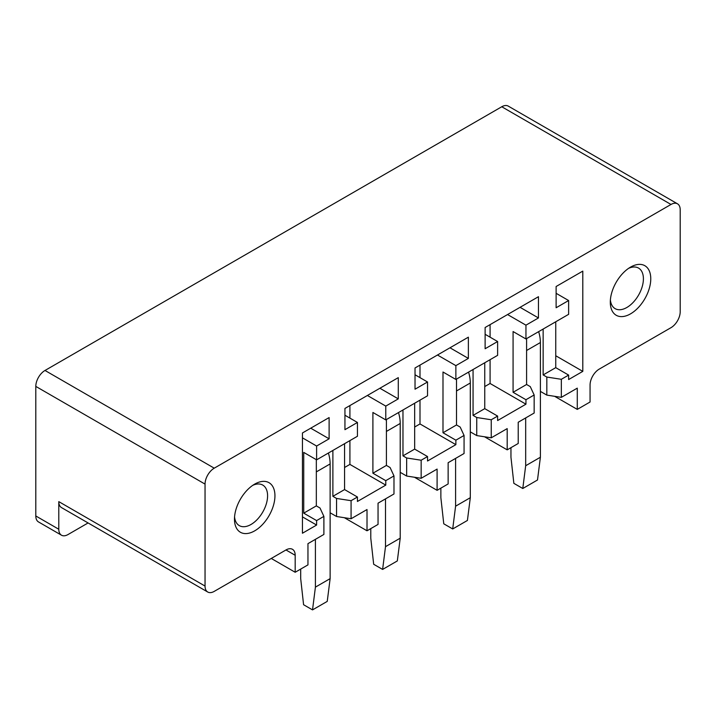 <?xml version="1.0" encoding="UTF-8"?>
<svg xmlns="http://www.w3.org/2000/svg" width="716" height="716" viewBox="0 0 716 716"><rect width="100%" height="100%" fill="white"/><g stroke="black" fill="none" stroke-linecap="round" stroke-linejoin="round"><path stroke-width="1.07" d="M302.447 516.871L316.606 525.052L302.447 533.232L302.447 432.965L329.118 417.571L329.118 438.81L316.606 446.032L316.606 459.842L303.736 452.405L303.736 513.157L316.329 505.881L320.007 508.011L323.892 516.388L316.606 520.586L303.736 513.157M58.793 501.63L205.044 586.064L205.044 484.106A13.004 7.509 -60 0 1 214.236 468.175L45.001 370.467A13.004 7.509 -60 0 0 35.8 386.398L35.8 515.967L58.793 529.249L58.793 501.63A13.004 7.509 120 0 0 61.487 507.59L207.738 592.025A13.004 7.509 120 0 0 214.236 591.38L285.979 549.96L295.18 555.276A13.004 7.509 120 0 0 292.486 549.315A13.004 7.509 120 0 0 285.979 549.96M88.095 522.948L67.993 534.557A13.004 7.509 -60 0 1 61.487 535.201L38.494 521.928A13.004 7.509 -60 0 1 35.8 515.967M554.632 396.315L577.275 409.391L590.065 402.007L590.065 385.02A13.004 7.509 -60 0 1 599.265 369.089L670.999 327.668A13.004 7.509 -60 0 0 680.2 311.737L680.2 209.779A13.004 7.509 120 0 0 677.506 203.818L508.262 106.111A13.004 7.509 -60 0 0 501.764 106.756L45.001 370.467M677.506 203.818A13.004 7.509 120 0 0 670.999 204.463L214.236 468.175M61.487 535.201A13.004 7.509 -60 0 1 58.793 529.249M205.044 586.064A13.004 7.509 120 0 0 207.738 592.025M490.084 359.683L490.084 383.481L525.956 404.191L525.956 399.725L534.154 394.99L534.154 413.043L518.223 422.243L518.223 443.481L507.188 449.854L507.188 428.615L491.248 437.816L491.248 419.764L476.74 417.517L476.74 435.579L470.305 431.864M484.544 436.787L507.188 449.854M419.997 400.155L419.997 423.944L455.868 444.654L455.868 440.188L464.066 435.453L464.066 453.505L448.135 462.706L448.135 483.944L437.1 490.317L437.1 469.078L421.16 478.288L421.16 460.227L406.652 457.98L406.652 476.042L400.217 472.327M414.457 477.25L437.1 490.317M349.909 440.617L349.909 464.407L385.781 485.117L385.781 480.66L393.979 475.916L393.979 493.977L378.048 503.169L378.048 524.416L367.013 530.789L367.013 509.541L351.073 518.751L336.565 516.505L336.565 498.452L332.886 496.322L332.886 450.445M344.369 517.713L367.013 530.789M323.892 516.388L323.892 534.44L307.961 543.641L307.961 564.879L295.18 572.263L295.18 555.276M271.266 558.453L295.18 572.263M330.13 512.79L336.565 516.505M302.447 437.852L316.606 446.032M316.606 520.586L316.606 525.052M310.726 428.186L329.118 438.81M344.942 415.235L357.445 422.458L357.445 436.259L316.606 459.842M385.781 485.117L357.445 501.468L357.445 497.011L344.575 489.574L344.575 443.696M379.892 388.251L398.284 398.875L398.284 377.636L344.942 408.433L344.942 429.672L357.445 422.458M367.38 395.474L385.781 406.097L385.781 419.907L372.902 412.47L372.902 473.222L385.781 480.66M398.284 398.875L385.781 406.097M349.909 405.569L349.909 418.099M415.029 374.763L427.533 381.986L427.533 395.796L385.781 419.907M455.868 444.654L427.533 461.006L427.533 456.548L414.662 449.111L414.662 403.233M449.979 347.788L468.371 358.412L468.371 337.173L415.029 367.97L415.029 389.209L427.533 381.986M437.467 355.011L455.868 365.634L455.868 379.444L442.989 372.007L442.989 432.759L455.868 440.188M468.371 358.412L455.868 365.634M419.997 365.106L419.997 377.636M485.117 334.3L497.62 341.523L497.62 355.333L455.868 379.444M525.956 404.191L497.62 420.543L497.62 416.085L484.75 408.648L484.75 362.77M520.067 307.325L538.459 317.949L538.459 296.701L485.117 327.507L485.117 348.746L497.62 341.523M507.555 314.548L525.956 325.171L525.956 338.972L513.077 331.544L513.077 392.296L525.956 399.725M538.459 317.949L525.956 325.171M490.084 324.634L490.084 337.173M556.117 293.309L568.629 300.532L568.629 314.333L525.956 338.972M555.75 355.754L582.797 371.371L568.629 379.552L568.629 375.086L555.75 367.648L555.75 321.77M582.797 371.371L582.797 271.113L556.117 286.507L556.117 307.755L568.629 300.532M568.629 375.086L561.335 379.301L546.827 377.055L543.149 374.933L555.75 367.648M577.275 409.391L577.275 388.153L561.335 397.353L546.827 395.107L546.827 377.055M561.335 397.353L561.335 379.301M540.392 391.392L546.827 395.107M234.562 516.871A23.413 13.514 120 0 0 239.323 525.625A23.413 13.514 120 0 0 243.091 526.707A23.413 13.514 120 0 0 264.285 509.157A23.413 13.514 120 0 0 262.736 485.072A23.413 13.514 120 0 0 258.968 483.989A23.413 13.514 120 0 0 252.775 485.332M245.006 533.581A28.613 16.522 120 0 0 272.465 508.423A28.613 16.522 120 0 0 264.41 481.367A28.613 16.522 120 0 0 254.708 484.106A28.613 16.522 120 0 0 234.472 519.154A28.613 16.522 120 0 0 245.006 533.581M610.39 299.888A23.413 13.514 120 0 0 615.142 308.65A23.413 13.514 120 0 0 618.919 309.733A23.413 13.514 120 0 0 640.104 292.173A23.413 13.514 120 0 0 638.556 268.088A23.413 13.514 120 0 0 634.788 267.005A23.413 13.514 120 0 0 628.603 268.348M620.835 316.597A28.613 16.522 120 0 0 648.293 291.439A28.613 16.522 120 0 0 640.229 264.383A28.613 16.522 120 0 0 630.528 267.131A28.613 16.522 120 0 0 610.3 302.179A28.613 16.522 120 0 0 620.835 316.597M497.62 416.085L491.248 419.764M427.533 456.548L421.16 460.227M357.445 497.011L351.073 500.69L336.565 498.452M351.073 518.751L351.073 500.69M316.329 459.672L316.329 505.881M344.575 489.574L332.886 496.322M349.909 464.407L344.575 467.485M386.416 419.54L386.416 465.418L372.902 473.222M393.979 475.916L390.095 467.539L386.416 465.418M402.974 409.982L402.974 455.859L406.652 457.98M414.662 449.111L402.974 455.859M419.997 423.944L414.662 427.022M456.504 379.068L456.504 424.955L442.989 432.759M464.066 435.453L460.182 427.076L456.504 424.955M473.061 369.51L473.061 415.396L476.74 417.517M484.75 408.648L473.061 415.396M490.084 383.481L484.75 386.559M526.591 338.605L526.591 384.492L513.077 392.296M534.154 394.99L530.27 386.613L526.591 384.492M543.149 329.047L543.149 374.933M491.248 437.816L476.74 435.579M421.16 478.288L406.652 476.042M538.665 331.642A31.218 18.025 60 0 1 540.392 342.534L540.392 457.238L525.678 465.731L525.678 417.938M540.392 457.238L537.501 479.997L522.787 488.5L525.678 465.731M510.955 447.679L510.955 457.238L513.846 483.336L522.787 488.5M468.577 372.105A31.218 18.025 60 0 1 470.305 382.997L470.305 497.701L455.591 506.203L455.591 458.41M470.305 497.701L467.414 520.46L452.7 528.963L455.591 506.203M440.868 488.142L440.868 497.701L443.759 523.799L452.7 528.963M398.49 412.568A31.218 18.025 60 0 1 400.217 423.46L400.217 538.172L385.503 546.666L385.503 498.873M400.217 538.172L397.326 560.932L382.613 569.426L385.503 546.666M370.781 528.605L370.781 538.172L373.671 564.262L382.613 569.426M328.402 453.031A31.218 18.025 60 0 1 330.13 463.932L330.13 578.635L315.416 587.129L315.416 539.336M330.13 578.635L327.239 601.395L312.525 609.889L315.416 587.129M300.693 569.077L300.693 578.635L303.584 604.725L312.525 609.889M205.044 484.106L35.8 386.398M501.764 106.756L670.999 204.463M526.591 350.5L540.392 342.534M456.504 390.972L470.305 382.997M386.416 431.435L400.217 423.46M316.329 471.898L330.13 463.932"/></g></svg>
